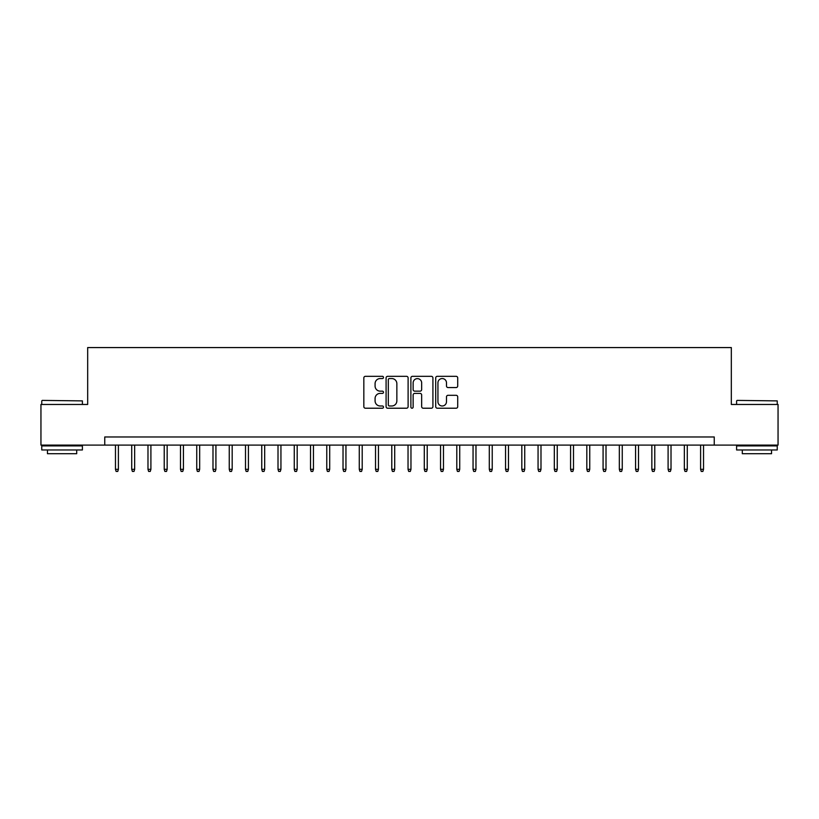 <?xml version="1.0" encoding="UTF-8"?>
<svg xmlns="http://www.w3.org/2000/svg" width="819" height="819" viewBox="0 0 819 819"><rect width="100%" height="100%" fill="white"/><g stroke="black" fill="none" stroke-linecap="round" stroke-linejoin="round"><path stroke-width="1.23" d="M383.497 377.436A1.116 1.116 0 0 0 382.381 376.32L365.428 376.32A1.597 1.597 0 0 0 363.831 377.917L363.831 406.633A1.597 1.597 0 0 0 365.428 408.22L382.381 408.22A1.116 1.116 0 0 0 383.497 407.104A1.116 1.116 0 0 0 382.381 405.989L380.18 405.989A5.109 5.109 0 0 1 375.082 400.89L375.082 398.495A5.109 5.109 0 0 1 380.18 393.386L382.381 393.386A1.116 1.116 0 0 0 383.497 392.27A1.116 1.116 0 0 0 382.381 391.154L380.18 391.154A5.109 5.109 0 0 1 375.082 386.046L375.082 383.661A5.109 5.109 0 0 1 380.18 378.552L382.381 378.552A1.116 1.116 0 0 0 383.497 377.436M456.122 387.561A1.597 1.597 0 0 0 457.719 385.974L457.719 377.917A1.597 1.597 0 0 0 456.122 376.32L437.295 376.32A1.597 1.597 0 0 0 435.708 377.917L435.708 406.633A1.597 1.597 0 0 0 437.295 408.22L456.122 408.22A1.597 1.597 0 0 0 457.719 406.633L457.719 396.898A1.597 1.597 0 0 0 456.122 395.301L448.065 395.301A1.597 1.597 0 0 0 446.478 396.898L446.478 401.719A4.269 4.269 0 0 1 442.209 405.989A4.269 4.269 0 0 1 437.94 401.719L437.94 382.821A4.269 4.269 0 0 1 442.209 378.552A4.269 4.269 0 0 1 446.478 382.821L446.478 385.974A1.597 1.597 0 0 0 448.065 387.561L456.122 387.561M104.75 445.096L40.95 445.096L40.95 404.463L87.674 404.463L87.674 347.573L731.326 347.573L731.326 404.463L778.05 404.463L778.05 445.096L714.25 445.096L714.25 436.967L104.75 436.967L104.75 445.096L714.25 445.096M408.108 377.917A1.597 1.597 0 0 0 406.511 376.32L387.684 376.32A1.597 1.597 0 0 0 386.087 377.917L386.087 406.633A1.597 1.597 0 0 0 387.684 408.22L406.511 408.22A1.597 1.597 0 0 0 408.108 406.633L408.108 377.917M412.489 376.32L431.316 376.32A1.597 1.597 0 0 1 432.913 377.917L432.913 406.633A1.597 1.597 0 0 1 431.316 408.22L423.259 408.22A1.597 1.597 0 0 1 421.662 406.633L421.662 394.983A1.597 1.597 0 0 0 420.065 393.386L414.721 393.386A1.597 1.597 0 0 0 413.134 394.983L413.134 407.104A1.116 1.116 0 0 1 412.008 408.22A1.116 1.116 0 0 1 410.892 407.104L410.892 377.917A1.597 1.597 0 0 1 412.489 376.32M389.434 378.552A1.116 1.116 0 0 0 388.319 379.668L388.319 404.873A1.116 1.116 0 0 0 389.434 405.989L391.748 405.989A5.109 5.109 0 0 0 396.857 400.89L396.857 383.661A5.109 5.109 0 0 0 391.748 378.552L389.434 378.552M421.662 382.903A4.269 4.269 0 0 0 417.393 378.634A4.269 4.269 0 0 0 413.134 382.903L413.134 389.557A1.597 1.597 0 0 0 414.721 391.154L420.065 391.154A1.597 1.597 0 0 0 421.662 389.557L421.662 382.903M118.397 469.318L117.752 471.427L116.124 471.427L115.469 469.318L118.397 469.318L118.397 445.096M115.469 469.318L115.469 445.096M42.25 400.399L82.402 400.89L42.25 400.399M62.08 449.969L41.759 449.969L41.759 445.905L82.402 445.905L82.402 449.969L62.08 449.969M76.71 449.969L76.71 453.706L47.451 453.706L47.451 449.969M737.09 400.399L777.241 400.89L737.09 400.399M756.92 449.969L736.598 449.969L736.598 445.905L777.241 445.905L777.241 449.969L756.92 449.969M771.549 449.969L771.549 453.706L742.29 453.706L742.29 449.969M134.654 469.318L133.999 471.427L132.381 471.427L131.726 469.318L134.654 469.318L134.654 445.096M131.726 469.318L131.726 445.096M150.901 469.318L150.256 471.427L148.628 471.427L147.983 469.318L150.901 469.318L150.901 445.096M147.983 469.318L147.983 445.096M167.158 469.318L166.513 471.427L164.885 471.427L164.23 469.318L167.158 469.318L167.158 445.096M164.23 469.318L164.23 445.096M183.415 469.318L182.76 471.427L181.132 471.427L180.487 469.318L183.415 469.318L183.415 445.096M180.487 469.318L180.487 445.096M199.662 469.318L199.017 471.427L197.389 471.427L196.744 469.318L199.662 469.318L199.662 445.096M196.744 469.318L196.744 445.096M215.919 469.318L215.274 471.427L213.646 471.427L212.991 469.318L215.919 469.318L215.919 445.096M212.991 469.318L212.991 445.096M232.176 469.318L231.521 471.427L229.893 471.427L229.248 469.318L232.176 469.318L232.176 445.096M229.248 469.318L229.248 445.096M248.423 469.318L247.778 471.427L246.15 471.427L245.505 469.318L248.423 469.318L248.423 445.096M245.505 469.318L245.505 445.096M264.68 469.318L264.035 471.427L262.408 471.427L261.752 469.318L264.68 469.318L264.68 445.096M261.752 469.318L261.752 445.096M280.937 469.318L280.282 471.427L278.655 471.427L278.01 469.318L280.937 469.318L280.937 445.096M278.01 469.318L278.01 445.096M297.184 469.318L296.539 471.427L294.912 471.427L294.267 469.318L297.184 469.318L297.184 445.096M294.267 469.318L294.267 445.096M313.442 469.318L312.786 471.427L311.169 471.427L310.514 469.318L313.442 469.318L313.442 445.096M310.514 469.318L310.514 445.096M329.699 469.318L329.043 471.427L327.416 471.427L326.771 469.318L329.699 469.318L329.699 445.096M326.771 469.318L326.771 445.096M345.946 469.318L345.301 471.427L343.673 471.427L343.028 469.318L345.946 469.318L345.946 445.096M343.028 469.318L343.028 445.096M362.203 469.318L361.548 471.427L359.93 471.427L359.275 469.318L362.203 469.318L362.203 445.096M359.275 469.318L359.275 445.096M378.46 469.318L377.805 471.427L376.177 471.427L375.532 469.318L378.46 469.318L378.46 445.096M375.532 469.318L375.532 445.096M394.707 469.318L394.062 471.427L392.434 471.427L391.779 469.318L394.707 469.318L394.707 445.096M391.779 469.318L391.779 445.096M410.964 469.318L410.309 471.427L408.691 471.427L408.036 469.318L410.964 469.318L410.964 445.096M408.036 469.318L408.036 445.096M427.221 469.318L426.566 471.427L424.938 471.427L424.293 469.318L427.221 469.318L427.221 445.096M424.293 469.318L424.293 445.096M443.468 469.318L442.823 471.427L441.195 471.427L440.54 469.318L443.468 469.318L443.468 445.096M440.54 469.318L440.54 445.096M459.725 469.318L459.07 471.427L457.452 471.427L456.797 469.318L459.725 469.318L459.725 445.096M456.797 469.318L456.797 445.096M475.972 469.318L475.327 471.427L473.699 471.427L473.054 469.318L475.972 469.318L475.972 445.096M473.054 469.318L473.054 445.096M492.229 469.318L491.584 471.427L489.957 471.427L489.301 469.318L492.229 469.318L492.229 445.096M489.301 469.318L489.301 445.096M508.486 469.318L507.831 471.427L506.214 471.427L505.558 469.318L508.486 469.318L508.486 445.096M505.558 469.318L505.558 445.096M524.733 469.318L524.088 471.427L522.461 471.427L521.816 469.318L524.733 469.318L524.733 445.096M521.816 469.318L521.816 445.096M540.99 469.318L540.345 471.427L538.718 471.427L538.063 469.318L540.99 469.318L540.99 445.096M538.063 469.318L538.063 445.096M557.248 469.318L556.592 471.427L554.965 471.427L554.32 469.318L557.248 469.318L557.248 445.096M554.32 469.318L554.32 445.096M573.495 469.318L572.85 471.427L571.222 471.427L570.577 469.318L573.495 469.318L573.495 445.096M570.577 469.318L570.577 445.096M589.752 469.318L589.107 471.427L587.479 471.427L586.824 469.318L589.752 469.318L589.752 445.096M586.824 469.318L586.824 445.096M606.009 469.318L605.354 471.427L603.726 471.427L603.081 469.318L606.009 469.318L606.009 445.096M603.081 469.318L603.081 445.096M622.256 469.318L621.611 471.427L619.983 471.427L619.338 469.318L622.256 469.318L622.256 445.096M619.338 469.318L619.338 445.096M638.513 469.318L637.868 471.427L636.24 471.427L635.585 469.318L638.513 469.318L638.513 445.096M635.585 469.318L635.585 445.096M654.77 469.318L654.115 471.427L652.487 471.427L651.842 469.318L654.77 469.318L654.77 445.096M651.842 469.318L651.842 445.096M671.017 469.318L670.372 471.427L668.744 471.427L668.099 469.318L671.017 469.318L671.017 445.096M668.099 469.318L668.099 445.096M687.274 469.318L686.619 471.427L685.001 471.427L684.346 469.318L687.274 469.318L687.274 445.096M684.346 469.318L684.346 445.096M703.531 469.318L702.876 471.427L701.248 471.427L700.603 469.318L703.531 469.318L703.531 445.096M700.603 469.318L700.603 445.096M41.759 404.463L41.759 400.89M51.024 445.905L51.024 445.096M73.137 445.905L73.137 445.096M82.402 404.463L82.402 400.89M736.598 404.463L736.598 400.89M745.863 445.905L745.863 445.096M767.976 445.905L767.976 445.096M777.241 404.463L777.241 400.89"/></g></svg>
